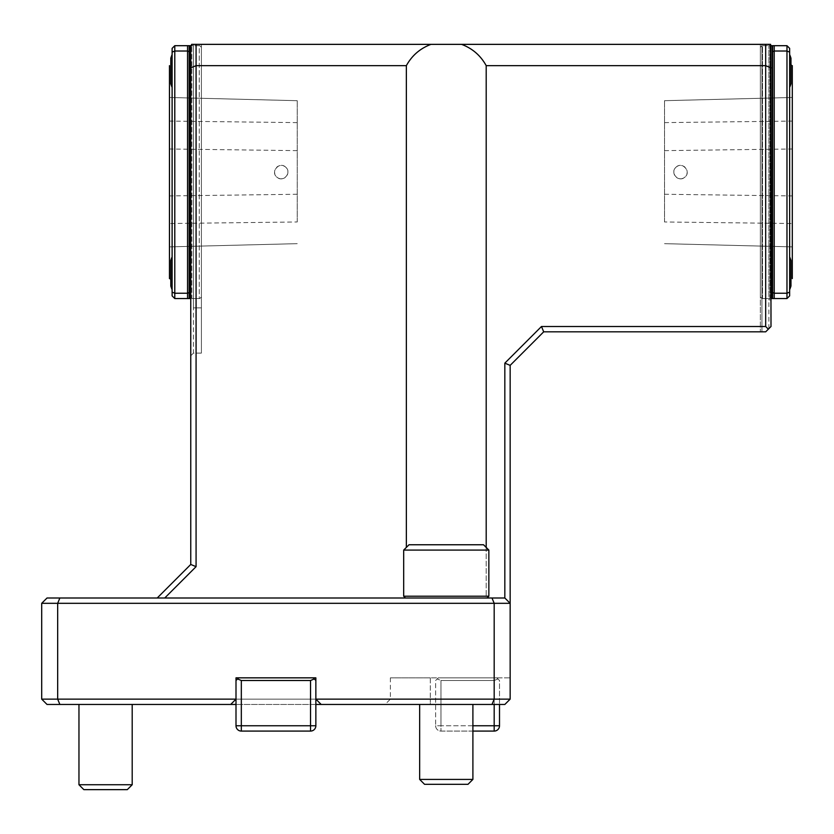 <?xml version="1.0" encoding="UTF-8"?>
<svg xmlns="http://www.w3.org/2000/svg" width="834" height="834" viewBox="0 0 834 834"><rect width="100%" height="100%" fill="white"/><g stroke="black" fill="none" stroke-linecap="round" stroke-linejoin="round"><path stroke-width="0.63" stroke-dasharray="4.17 3.13" d="M680.502 178.778A6.651 6.651 0 0 1 675.79 167.425A6.651 6.651 0 0 1 686.653 169.573A6.651 6.651 0 0 1 680.502 178.778M675.79 167.425C669.754 172.899 678.636 182.74 684.693 177.298C691.959 171.919 681.931 160.743 675.79 167.425M664.531 221.969L664.531 100.685L664.531 221.969L792.3 223.522L792.3 246.874L792.3 97.474L792.3 223.522M281.256 178.778A6.651 6.651 0 0 0 285.968 167.425A6.651 6.651 0 0 0 275.105 169.573A6.651 6.651 0 0 0 281.256 178.778M285.968 167.425C292.004 172.899 283.122 182.74 277.065 177.298C269.799 171.919 279.828 160.743 285.968 167.425M297.227 221.969L297.227 100.685L297.227 221.969L169.458 223.522L169.458 246.874L169.458 97.474L169.458 223.522M774.202 293.234L774.202 51.02L786.973 51.02L786.973 293.234L774.202 293.234L772.607 292.567L772.607 298.551L774.202 298.551L774.202 293.234M772.607 51.677L774.202 51.02L774.202 45.693L772.607 45.693L772.607 292.567M789.642 62.998L792.3 65.657L792.3 278.587L789.642 281.256L789.642 62.998L789.642 281.256M760.358 296.956L761.953 298.551L760.358 296.956L760.358 47.298L761.953 45.693L760.358 47.298L760.358 296.956M772.607 298.551L768.875 298.551L768.875 45.693L768.875 298.551L771.002 298.551M772.076 298.551L772.076 45.693L768.875 45.693L771.002 45.693M761.953 298.551L762.484 298.551L762.484 45.693L761.953 45.693L768.875 45.693L762.484 45.693L762.484 298.551L761.953 298.551M772.607 45.693L772.076 45.693M789.642 292.129L786.973 293.234L786.973 298.551L789.642 295.893L789.642 52.125L786.973 51.02L786.973 45.693L774.202 45.693M786.973 45.693L789.642 48.351L789.642 52.125M789.642 70.984L789.642 87.403L789.642 70.984M789.642 273.271L789.642 289.69L789.642 273.271M774.202 298.551L786.973 298.551M762.484 298.551L768.875 298.551L762.484 298.551M789.642 256.851A42.586 42.586 0 0 1 790.966 260.489L790.966 286.041A42.586 42.586 0 0 1 789.642 289.69M790.966 58.203L790.966 83.754A42.586 42.586 0 0 1 789.642 87.403M187.556 298.551L189.151 298.551L189.151 292.567L187.556 293.234L187.556 298.551L174.786 298.551L174.786 51.02L187.556 51.02L187.556 293.234L174.786 293.234L172.117 292.129L172.117 295.893L174.786 298.551M189.151 292.567L189.151 45.693L187.556 45.693L187.556 51.02L189.151 51.677M189.151 298.551L189.151 45.693L189.683 45.693L189.683 298.551L189.151 298.551L189.151 45.693M190.757 298.551L189.683 298.551M191.122 45.693L189.683 45.693M191.82 298.551L193.415 298.551L193.415 45.693L191.82 45.693L193.415 45.693L193.415 298.551L191.82 298.551L191.82 45.693L191.82 298.551M199.274 298.551L193.415 298.551L193.415 307.871L193.415 298.551L199.806 298.551L199.274 298.551L199.274 45.693L193.415 45.693L193.415 44.358L191.664 44.358L193.415 44.358L193.415 45.693L199.806 45.693L199.274 45.693L199.274 298.551M172.117 52.125L174.786 51.02L174.786 45.693L172.117 48.351L172.117 292.129M187.556 45.693L174.786 45.693M172.117 281.256L169.458 278.587L169.458 65.657L172.117 62.998L172.117 281.256L172.117 62.998M170.793 70.984L170.793 58.203L170.793 70.984M170.793 286.041L170.793 260.489A42.586 42.586 0 0 1 172.117 256.851L172.117 289.69L172.117 256.851M172.117 70.984L172.117 54.564L172.117 70.984M201.401 296.956L199.806 298.551L201.401 296.956L201.401 47.298L199.806 45.693L201.401 47.298L201.401 296.956M172.117 87.403A42.586 42.586 0 0 1 170.793 83.754L170.793 58.203A42.586 42.586 0 0 1 172.117 54.564M768.875 299.886L771.002 299.886L771.002 326.501L771.002 67.867L765.685 65.657L765.685 326.501L541.485 326.501L504.831 363.155L504.831 597.999L510.158 603.316L510.158 365.365L543.695 331.828L765.685 331.828L771.002 326.501L771.002 45.14L771.002 299.886L768.875 299.886L768.875 298.551L768.875 328.627L765.685 331.828L760.358 331.828L765.685 331.828L768.875 328.627M771.002 67.867L770.616 44.358L765.685 44.358L765.685 65.657L486.201 65.657L486.201 597.999L504.831 597.999L47.027 597.999L41.7 603.316L510.158 603.316L504.831 597.999L510.158 603.316L510.158 699.142L315.857 699.142L321.173 704.459L491.987 704.459L494.187 699.142L494.187 680.502L440.957 680.502L440.957 699.142L430.302 699.142L440.957 699.142L440.957 680.502L494.187 680.502L494.187 699.142L510.158 699.142L504.831 704.459L510.158 699.142L440.957 699.142L494.187 699.142L494.187 725.757L499.514 725.757M541.485 326.501L543.695 331.828M504.831 363.155L510.158 365.365M196.073 566.661L190.757 564.462L157.219 597.999L164.746 597.999L196.073 566.661L196.073 65.657L406.356 65.657L406.356 547.427M164.746 597.999L157.219 597.999M765.685 44.358L196.073 44.358L196.073 65.657L190.757 67.867L190.757 564.462M761.953 44.358L768.875 44.358L768.875 45.693L768.875 44.358L760.358 44.358L761.953 44.358L761.953 331.828L761.953 44.358M196.073 44.358L191.664 44.358L190.757 46.568L190.757 307.871L190.757 67.867M201.401 44.358L193.415 44.358L201.401 44.358L201.401 353.116L201.401 44.358M486.201 547.427L486.201 597.999L504.831 597.999M760.358 44.358L760.358 331.828L760.358 44.358M486.201 65.657C480.613 55.524 472.409 48.424 461.567 44.358M430.99 44.358C420.148 48.424 411.933 55.524 406.356 65.657M201.401 353.116L193.415 353.116L193.415 307.871L193.415 353.116L190.757 355.784L190.757 307.871L190.757 355.784L193.415 353.116L201.401 353.116M405.47 597.999L487.077 597.999L405.47 597.999L487.077 597.999L405.47 597.999L403.687 596.216L488.86 596.216L403.687 596.216L488.86 596.216L487.077 597.999M765.685 326.501L768.343 329.169M491.987 597.999L494.187 603.316L494.187 704.459M59.871 597.999L57.671 603.316L57.671 699.142L41.7 699.142L47.027 704.459L230.684 704.459L236.001 699.142L57.671 699.142L59.871 704.459M510.158 699.142L510.158 677.844L430.302 677.844L510.158 677.844L510.158 699.142L504.831 704.459L430.302 704.459L491.987 704.459M403.687 550.086L488.86 550.086L483.543 544.758L409.014 544.758L483.543 544.758L409.014 544.758L403.687 550.086L488.86 550.086L403.687 550.086L403.687 596.216M321.173 704.459L230.684 704.459L236.001 699.142L236.001 725.757L241.328 725.757L241.328 680.502L237.565 678.949L241.328 680.502L237.565 678.949L236.001 680.502L236.001 677.844L236.001 699.142L236.001 677.844L315.857 677.844L236.001 677.844L315.857 677.844L315.857 699.142L315.857 680.502L315.857 699.142L236.001 699.142L236.001 680.502L236.001 699.142L315.857 699.142L315.857 725.757L315.857 680.502L314.293 678.949L310.529 680.502L241.328 680.502L310.529 680.502L314.293 678.949L310.529 680.502L310.529 725.757L315.857 725.757L315.857 699.142L321.173 704.459L315.857 699.142L315.857 680.502L313.188 677.844L238.67 677.844L313.188 677.844L238.67 677.844L313.188 677.844L315.857 680.502L315.857 677.844L315.857 680.502M41.7 603.316L41.7 699.142M496.845 677.844L438.288 677.844L496.845 677.844L499.514 680.502L499.514 704.459L499.514 680.502L496.845 677.844M430.302 677.844L390.385 677.844L430.302 677.844L430.302 699.142L390.385 699.142L430.302 699.142L430.302 677.844M419.658 704.459L472.899 704.459L419.658 704.459L472.899 704.459L419.658 704.459L419.658 779.415L472.899 779.415L419.658 779.415L472.899 779.415L472.899 704.459M78.959 704.459L132.199 704.459L78.959 704.459L132.199 704.459L78.959 704.459L78.959 784.742L132.199 784.742L78.959 784.742L132.199 784.742L132.199 704.459M315.857 704.459L236.001 704.459M430.302 704.459L385.058 704.459L430.302 704.459L430.302 699.142L430.302 704.459M494.187 680.502L497.95 678.949L494.187 680.502M438.288 677.844L437.193 678.949L440.957 680.502L437.193 678.949L438.288 677.844M435.629 680.502L437.193 678.949L435.629 680.502L435.629 725.757L435.629 680.502M236.001 680.502L238.67 677.844L236.001 680.502L236.001 725.757L236.001 699.142L230.684 704.459M314.293 678.949L313.188 677.844M241.328 680.502L310.529 680.502L310.529 725.757L241.328 725.757L241.328 680.502L241.328 725.757L310.529 725.757L310.529 731.084A5.327 5.327 0 0 0 315.857 725.757A5.327 5.327 0 0 1 310.529 731.084A5.327 5.327 0 0 0 315.857 725.757L241.328 725.757L241.328 731.084A5.327 5.327 0 0 1 236.001 725.757A5.327 5.327 0 0 0 241.328 731.084L310.529 731.084L241.328 731.084L310.529 731.084L310.529 680.502M238.67 677.844L237.565 678.949M472.899 731.084L440.957 731.084L440.957 725.757L435.629 725.757A5.327 5.327 0 0 0 440.957 731.084L494.187 731.084L494.187 725.757L435.629 725.757A5.327 5.327 0 0 0 440.957 731.084L440.957 699.142L440.957 725.757L472.899 725.757M472.899 779.415L467.999 784.314L424.558 784.314L467.999 784.314L424.558 784.314L419.658 779.415M132.199 784.742L127.3 789.642L83.859 789.642L127.3 789.642L83.859 789.642L78.959 784.742M236.001 725.757A5.327 5.327 0 0 0 241.328 731.084L241.328 725.757L236.001 725.757L241.328 725.757L241.328 731.084M664.531 243.664L792.3 246.874L664.531 243.664M664.531 100.695L792.3 97.484L664.531 100.685M664.531 122.619L792.3 121.086M664.531 150.641L792.3 148.984M664.531 194.259L792.3 195.927M297.227 243.664L169.458 246.874L297.227 243.664M297.227 100.695L169.458 97.484L297.227 100.685M297.227 122.619L169.458 121.086M297.227 150.641L169.458 148.984M297.227 194.259L169.458 195.927M769.938 298.551L769.938 45.693L769.938 298.551M193.415 307.871L201.401 307.871L193.415 307.871M315.857 725.757L310.529 725.757L310.529 731.084A5.327 5.327 0 0 0 315.857 725.757M488.86 550.086L488.86 596.216M390.385 677.844L390.385 699.142L385.058 704.459"/><path stroke-width="1.25" d="M772.607 292.567L774.202 293.234L774.202 298.551L772.607 298.551L772.607 45.693L774.202 45.693L774.202 293.234L786.973 293.234L786.973 51.02L774.202 51.02L772.607 51.677M792.3 278.587L792.3 65.657M786.973 298.551L786.973 293.234L789.642 292.129L789.642 295.893L786.973 298.551L774.202 298.551M771.002 298.551L772.076 298.551L772.076 45.693L772.607 45.693M772.076 298.551L772.607 298.551M771.002 45.693L772.076 45.693M774.202 45.693L786.973 45.693L786.973 51.02L789.642 52.125L789.642 292.129M786.973 45.693L789.642 48.351L789.642 52.125M789.642 289.69A42.586 42.586 0 0 0 790.966 286.041L790.966 260.489A42.586 42.586 0 0 0 789.642 256.851M789.642 87.403A42.586 42.586 0 0 0 790.966 83.754L790.966 58.203A42.586 42.586 0 0 0 789.642 54.564A42.586 42.586 0 0 1 790.966 58.203M187.556 45.693L174.786 45.693L174.786 293.234L187.556 293.234L189.151 292.567L189.151 298.551L187.556 298.551L187.556 45.693L191.82 45.693M189.151 298.551L190.757 298.551M189.683 298.551L189.683 45.693M189.151 45.693L189.151 292.567M189.151 51.677L187.556 51.02L174.786 51.02L172.117 52.125L172.117 48.351L174.786 45.693M174.786 298.551L172.117 295.893L172.117 292.129L174.786 293.234L174.786 298.551L187.556 298.551M169.458 65.657L169.458 278.587M172.117 256.851A42.586 42.586 0 0 0 170.793 260.489L170.793 286.041A42.586 42.586 0 0 0 172.117 289.69A42.586 42.586 0 0 1 170.793 286.041M172.117 292.129L172.117 52.125M172.117 54.564A42.586 42.586 0 0 0 170.793 58.203L170.793 83.754A42.586 42.586 0 0 0 172.117 87.403M190.757 67.867L196.073 65.657L196.073 566.661L190.757 564.462L190.757 46.568L191.664 44.358L770.616 44.358L771.002 326.501L768.343 329.169L765.685 326.501L765.685 65.657L486.201 65.657C480.613 55.524 472.409 48.424 461.567 44.358M196.073 44.358L196.073 65.657L406.356 65.657C411.933 55.524 420.148 48.424 430.99 44.358M406.356 547.427L406.356 65.657M486.201 65.657L486.201 547.427M771.002 67.867L765.685 65.657L765.685 44.358M768.343 329.169L765.685 331.828L543.695 331.828L510.158 365.365L510.158 603.316L57.671 603.316L59.871 597.999L504.831 597.999L504.831 363.155L541.485 326.501L765.685 326.501M41.7 603.316L41.7 699.142L57.671 699.142L57.671 603.316L41.7 603.316L47.027 597.999L59.871 597.999M196.073 566.661L164.746 597.999M543.695 331.828L541.485 326.501M157.219 597.999L190.757 564.462M504.831 597.999L510.158 603.316L510.158 699.142L494.187 699.142L491.987 704.459L321.173 704.459L315.857 699.142L315.857 725.757A5.327 5.327 0 0 1 310.529 731.084L241.328 731.084A5.327 5.327 0 0 1 236.001 725.757L236.001 699.142L230.684 704.459L59.871 704.459L57.671 699.142L236.001 699.142L236.001 677.844L315.857 677.844L315.857 699.142L494.187 699.142L494.187 603.316L491.987 597.999M487.077 597.999L488.86 596.216L403.687 596.216L405.47 597.999M510.158 365.365L504.831 363.155M403.687 550.086L409.014 544.758L483.543 544.758L488.86 550.086L403.687 550.086L403.687 596.216M491.987 704.459L504.831 704.459L510.158 699.142M41.7 699.142L47.027 704.459L59.871 704.459M321.173 704.459L315.857 704.459M236.001 704.459L230.684 704.459M499.514 704.459L499.514 725.757L499.514 704.459M313.188 677.844L315.857 680.502M315.857 725.757L310.529 725.757L310.529 680.502L314.293 678.949M236.001 680.502L237.565 678.949L241.328 680.502L241.328 725.757L236.001 725.757M237.565 678.949L238.67 677.844M310.529 680.502L241.328 680.502M472.899 704.459L472.899 779.415L419.658 779.415L419.658 704.459M132.199 704.459L132.199 784.742L78.959 784.742L78.959 704.459M472.899 725.757L494.187 725.757L494.187 731.084A5.327 5.327 0 0 0 499.514 725.757A5.327 5.327 0 0 1 494.187 731.084L472.899 731.084M472.899 779.415L467.999 784.314L424.558 784.314L419.658 779.415M132.199 784.742L127.3 789.642L83.859 789.642L78.959 784.742M499.514 725.757L494.187 725.757L494.187 704.459M241.328 731.084L241.328 725.757L310.529 725.757L310.529 731.084M488.86 550.086L488.86 596.216"/></g></svg>
